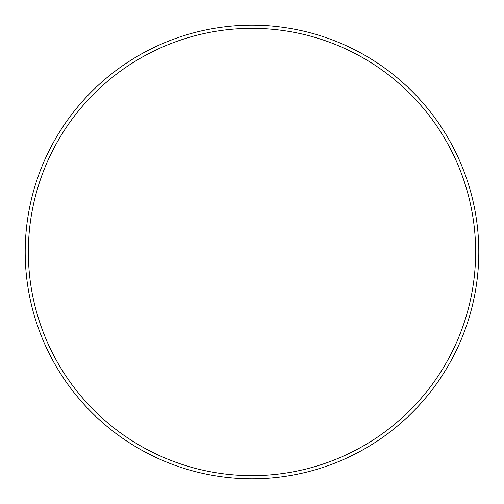 <?xml version="1.0" encoding="UTF-8"?>
<svg xmlns="http://www.w3.org/2000/svg" width="504" height="504" viewBox="0 0 504 504"><rect width="100%" height="100%" fill="white"/><g stroke="black" fill="none" stroke-linecap="round" stroke-linejoin="round"><path stroke-width="0.38" stroke-dasharray="2.52 1.89" d="M475.644 252A223.644 223.644 0 0 0 252 28.356A223.644 223.644 0 0 0 28.356 252A223.644 223.644 0 0 0 252 475.644A223.644 223.644 0 0 0 475.644 252M478.8 252A226.8 226.8 0 0 0 252 25.2A226.8 226.8 0 0 0 25.2 252A226.8 226.8 0 0 0 252 478.8A226.8 226.8 0 0 0 478.8 252"/><path stroke-width="0.76" d="M475.644 252A223.644 223.644 0 0 0 252 28.356A223.644 223.644 0 0 0 28.356 252A223.644 223.644 0 0 0 252 475.644A223.644 223.644 0 0 0 475.644 252M478.8 252A226.8 226.8 0 0 0 252 25.2A226.8 226.8 0 0 0 25.2 252A226.8 226.8 0 0 0 252 478.8A226.8 226.8 0 0 0 478.8 252"/></g></svg>
